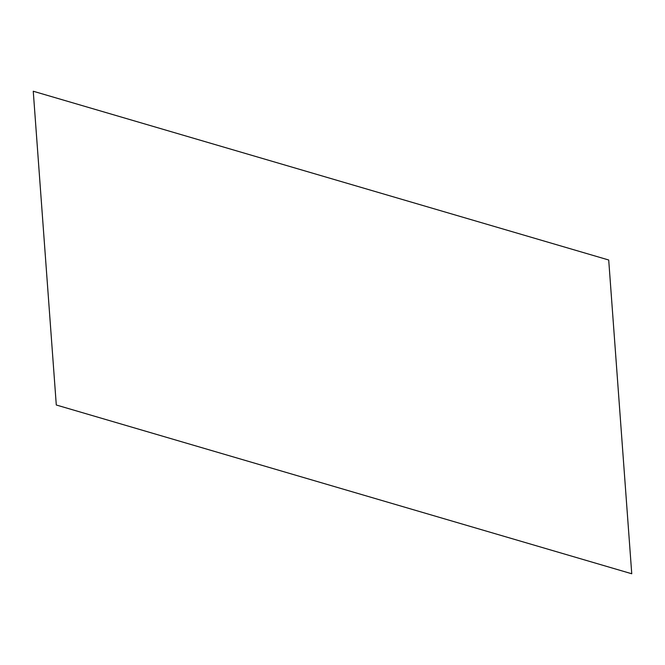 <?xml version="1.0" encoding="UTF-8"?>
<svg xmlns="http://www.w3.org/2000/svg" width="665" height="665" viewBox="0 0 665 665"><rect width="100%" height="100%" fill="white"/><g stroke="black" fill="none" stroke-linecap="round" stroke-linejoin="round"><path stroke-width="1" d="M608.708 259.998L33.25 91.238L56.292 405.002L631.75 573.762L608.708 259.998"/></g></svg>
